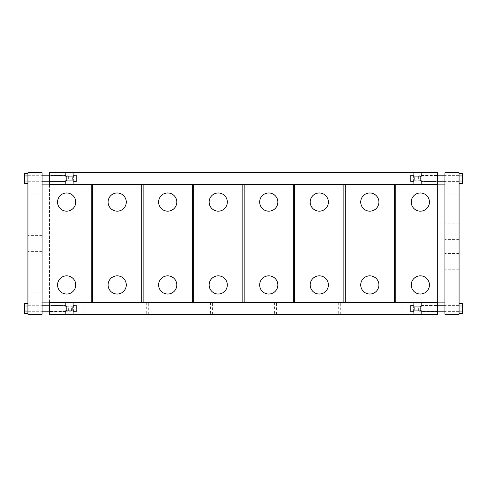 <?xml version="1.0" encoding="UTF-8"?>
<svg xmlns="http://www.w3.org/2000/svg" width="487" height="487" viewBox="0 0 487 487"><rect width="100%" height="100%" fill="white"/><g stroke="black" fill="none" stroke-linecap="round" stroke-linejoin="round"><path stroke-width="0.37" stroke-dasharray="2.44 1.83" d="M429.437 284.932A9.095 9.095 0 0 1 420.342 294.026A9.095 9.095 0 0 1 411.247 284.932A9.095 9.095 0 0 1 420.342 275.837A9.095 9.095 0 0 1 429.437 284.932M429.437 202.068A9.095 9.095 0 0 1 420.342 211.163A9.095 9.095 0 0 1 411.247 202.068A9.095 9.095 0 0 1 420.342 192.974A9.095 9.095 0 0 1 429.437 202.068M378.91 284.932A9.095 9.095 0 0 1 369.816 294.026A9.095 9.095 0 0 1 360.721 284.932A9.095 9.095 0 0 1 369.816 275.837A9.095 9.095 0 0 1 378.91 284.932M378.91 202.068A9.095 9.095 0 0 1 369.816 211.163A9.095 9.095 0 0 1 360.721 202.068A9.095 9.095 0 0 1 369.816 192.974A9.095 9.095 0 0 1 378.91 202.068M328.384 284.932A9.095 9.095 0 0 1 319.289 294.026A9.095 9.095 0 0 1 310.195 284.932A9.095 9.095 0 0 1 319.289 275.837A9.095 9.095 0 0 1 328.384 284.932M328.384 202.068A9.095 9.095 0 0 1 319.289 211.163A9.095 9.095 0 0 1 310.195 202.068A9.095 9.095 0 0 1 319.289 192.974A9.095 9.095 0 0 1 328.384 202.068M277.858 284.932A9.095 9.095 0 0 1 268.763 294.026A9.095 9.095 0 0 1 259.668 284.932A9.095 9.095 0 0 1 268.763 275.837A9.095 9.095 0 0 1 277.858 284.932M277.858 202.068A9.095 9.095 0 0 1 268.763 211.163A9.095 9.095 0 0 1 259.668 202.068A9.095 9.095 0 0 1 268.763 192.974A9.095 9.095 0 0 1 277.858 202.068M227.332 284.932A9.095 9.095 0 0 1 218.237 294.026A9.095 9.095 0 0 1 209.142 284.932A9.095 9.095 0 0 1 218.237 275.837A9.095 9.095 0 0 1 227.332 284.932M227.332 202.068A9.095 9.095 0 0 1 218.237 211.163A9.095 9.095 0 0 1 209.142 202.068A9.095 9.095 0 0 1 218.237 192.974A9.095 9.095 0 0 1 227.332 202.068M176.805 284.932A9.095 9.095 0 0 1 167.711 294.026A9.095 9.095 0 0 1 158.616 284.932A9.095 9.095 0 0 1 167.711 275.837A9.095 9.095 0 0 1 176.805 284.932M176.805 202.068A9.095 9.095 0 0 1 167.711 211.163A9.095 9.095 0 0 1 158.616 202.068A9.095 9.095 0 0 1 167.711 192.974A9.095 9.095 0 0 1 176.805 202.068M126.279 284.932A9.095 9.095 0 0 1 117.184 294.026A9.095 9.095 0 0 1 108.09 284.932A9.095 9.095 0 0 1 117.184 275.837A9.095 9.095 0 0 1 126.279 284.932M126.279 202.068A9.095 9.095 0 0 1 117.184 211.163A9.095 9.095 0 0 1 108.09 202.068A9.095 9.095 0 0 1 117.184 192.974A9.095 9.095 0 0 1 126.279 202.068M27.923 178.492L27.923 175.728L27.923 178.492M68.344 178.492L68.344 176.251L68.344 178.492M24.35 181.974L24.715 181.018L24.35 179.113L24.715 183.544L24.35 182.595L24.715 181.018L27.923 181.018L27.923 183.544L27.923 173.433L27.923 181.018L24.715 181.018L24.35 175.01L24.715 175.959L24.35 175.01L24.35 177.871L24.715 175.959L24.35 177.871L24.715 183.544M24.35 175.01L24.715 173.433L24.35 175.01L24.715 173.433L27.923 173.433L27.923 175.959L24.715 175.959L24.35 177.871L24.35 175.01L24.715 175.959L27.923 175.959L27.923 173.433M67.888 178.492L67.888 175.795L67.888 178.492M65.648 175.795L65.648 172.428L73.732 172.428L65.648 172.428L73.732 172.428L65.648 172.428L73.732 172.428L65.648 172.428L73.732 172.428L65.648 172.428L65.648 176.251L66.323 178.492L65.648 176.251L66.323 178.492L65.648 180.726L66.323 178.492L65.648 180.726L66.323 178.492L65.648 175.795M73.732 175.795L73.732 172.428L73.732 176.251L73.056 178.492L73.732 180.726L73.056 178.492L73.732 175.795M73.732 184.555L73.732 180.726L73.056 178.492L73.732 180.726L65.648 180.726L65.648 181.182L65.648 180.726L73.732 180.726L73.732 184.555L65.648 184.555L73.732 184.555L65.648 184.555L65.648 181.182L65.648 184.555L73.732 184.555L65.648 184.555L73.732 184.555L65.648 184.555L73.732 184.555L73.732 181.523C72.307 181.694 72.307 175.283 73.732 175.46C72.307 175.283 72.307 181.694 73.732 181.523C72.307 181.694 72.307 175.283 73.732 175.46L73.732 172.428L73.732 175.46C72.307 175.283 72.307 181.694 73.732 181.523L73.732 184.555M459.077 178.492L459.077 175.624L459.077 178.492M418.656 178.492L418.656 176.251L418.656 178.492M459.077 183.544L462.285 183.544L462.65 182.595L462.285 183.544L462.65 182.595L462.285 181.018L459.077 181.018L459.077 183.544L459.077 173.433L459.077 183.544L459.077 181.018L462.285 181.018L462.65 179.113L462.285 181.018L462.65 181.974L462.285 181.018L462.65 179.113L462.285 173.433M462.65 177.871L462.285 175.959L459.077 175.959L462.285 175.959L462.65 175.01M419.112 178.492L419.112 175.795L419.112 178.492M413.268 184.555L421.352 184.555L421.352 180.726L420.677 178.492L421.352 180.726L420.677 178.492L421.352 176.251L420.677 178.492L421.352 176.251L421.352 172.428L413.268 172.428L421.352 172.428L413.268 172.428L421.352 172.428L413.268 172.428L421.352 172.428L413.268 172.428L421.352 172.428L421.352 176.251L420.677 178.492L421.352 180.726L421.352 184.555L413.268 184.555L413.268 180.726L413.944 178.492L413.268 180.726L413.944 178.492L413.268 176.251L413.268 172.428L413.268 176.251L413.944 178.492L413.268 180.726L421.352 180.726L413.268 180.726L413.268 184.555L421.352 184.555L413.268 184.555L421.352 184.555L413.268 184.555L421.352 184.555L413.268 184.555L413.268 181.523C414.693 181.694 414.693 175.283 413.268 175.46L413.268 172.428L413.268 175.46C414.693 175.283 414.693 181.694 413.268 181.523C414.693 181.694 414.693 175.283 413.268 175.46C414.693 175.283 414.693 181.694 413.268 181.523L413.268 184.555M24.35 179.113L24.35 177.871M27.923 181.018L27.923 175.959L27.923 183.544L27.923 181.018L24.715 181.018M27.923 175.959L24.715 175.959M73.732 176.251L73.056 178.492L73.732 176.251L65.648 176.251L73.732 176.251M462.65 181.974L462.65 179.113M459.077 175.959L462.285 175.959M459.077 181.018L462.285 181.018M413.268 176.251L413.944 178.492L413.268 176.251L421.352 176.251L413.268 176.251M27.923 308.508L27.923 311.272L27.923 308.508M68.344 308.508L68.344 310.749L68.344 308.508M27.923 303.456L24.715 303.456L24.35 304.405L24.715 303.456L24.35 304.405L24.715 305.982L27.923 305.982L27.923 303.456L27.923 313.567L27.923 303.456L27.923 305.982L24.715 305.982L24.35 307.887L24.715 305.982L24.35 305.026L24.715 305.982L24.35 307.887L24.715 313.567M24.35 309.129L24.715 311.041L27.923 311.041L24.715 311.041L24.35 311.99M67.888 308.508L67.888 311.205L67.888 308.508M73.732 302.445L65.648 302.445L65.648 306.274L66.323 308.508L65.648 306.274L66.323 308.508L65.648 310.749L66.323 308.508L65.648 310.749L65.648 314.572L73.732 314.572L65.648 314.572L73.732 314.572L65.648 314.572L73.732 314.572L65.648 314.572L73.732 314.572L65.648 314.572L65.648 310.749L66.323 308.508L65.648 306.274L65.648 302.445L73.732 302.445L73.732 306.274L73.056 308.508L73.732 306.274L73.056 308.508L73.732 310.749L73.732 314.572L73.732 310.749L73.056 308.508L73.732 306.274L65.648 306.274L73.732 306.274L73.732 302.445L65.648 302.445L73.732 302.445L65.648 302.445L73.732 302.445L65.648 302.445L73.732 302.445L73.732 305.477C72.307 305.306 72.307 311.717 73.732 311.54L73.732 314.572L73.732 311.54C72.307 311.717 72.307 305.306 73.732 305.477C72.307 305.306 72.307 311.717 73.732 311.54C72.307 311.717 72.307 305.306 73.732 305.477L73.732 302.445M459.077 308.508L459.077 311.376L459.077 308.508M418.656 308.508L418.656 310.749L418.656 308.508M462.285 313.567L462.65 312.611L462.285 311.041L462.65 304.405L462.285 303.456M462.65 311.99L462.65 309.129M462.65 307.887L462.285 305.982L462.65 305.026M459.077 311.041L459.077 303.456L459.077 311.041L462.285 311.041M459.077 305.982L462.285 305.982M419.112 308.508L419.112 311.205L419.112 308.508M421.352 311.205L421.352 314.572L413.268 314.572L421.352 314.572L413.268 314.572L421.352 314.572L413.268 314.572L421.352 314.572L413.268 314.572L421.352 314.572L421.352 310.749L420.677 308.508L421.352 310.749L420.677 308.508L421.352 306.274L420.677 308.508L421.352 306.274L420.677 308.508L421.352 311.205M413.268 311.205L413.268 314.572L413.268 310.749L413.944 308.508L413.268 306.274L413.944 308.508L413.268 311.205M413.268 302.445L413.268 306.274L413.944 308.508L413.268 306.274L421.352 306.274L421.352 305.818L421.352 306.274L413.268 306.274L413.268 302.445L421.352 302.445L413.268 302.445L421.352 302.445L421.352 305.818L421.352 302.445L413.268 302.445L421.352 302.445L413.268 302.445L421.352 302.445L413.268 302.445L413.268 305.477C414.693 305.306 414.693 311.717 413.268 311.54C414.693 311.717 414.693 305.306 413.268 305.477C414.693 305.306 414.693 311.717 413.268 311.54L413.268 314.572L413.268 311.54C414.693 311.717 414.693 305.306 413.268 305.477L410.571 305.477L410.571 311.54L413.268 311.54L410.571 311.54L410.571 305.477L410.571 311.54L410.571 305.477L413.268 305.477L413.268 302.445M75.753 284.932A9.095 9.095 0 0 1 66.658 294.026A9.095 9.095 0 0 1 57.563 284.932A9.095 9.095 0 0 1 66.658 275.837A9.095 9.095 0 0 1 75.753 284.932M75.753 202.068A9.095 9.095 0 0 1 66.658 211.163A9.095 9.095 0 0 1 57.563 202.068A9.095 9.095 0 0 1 66.658 192.974A9.095 9.095 0 0 1 75.753 202.068M71.711 308.508L71.711 310.749L71.711 308.508M24.35 305.026L24.35 307.887M27.923 311.041L24.715 311.041M27.923 305.982L24.715 305.982M71.254 308.508L71.254 311.205L71.254 308.508M73.732 310.749L73.056 308.508L73.732 310.749L65.648 310.749L73.732 310.749M27.923 314.237L42.071 314.237L42.071 172.763L27.923 172.763L27.923 314.237M27.923 243.5L27.923 235.586L27.923 243.5M27.923 284.932L27.923 277.018L27.923 284.932M27.923 202.068L27.923 194.155L27.923 202.068M42.071 243.5L42.071 235.586L42.071 243.5M42.071 308.508L42.071 311.272L42.071 308.508M42.071 178.492L42.071 175.728L42.071 178.492M42.071 284.932L42.071 277.018L42.071 284.932M42.071 202.068L42.071 194.155L42.071 202.068M413.268 310.749L413.944 308.508L413.268 310.749L421.352 310.749L413.268 310.749M459.077 314.237L444.929 314.237L444.929 172.763L459.077 172.763L459.077 314.237M459.077 261.355L459.077 253.435L459.077 261.355M459.077 231.709L459.077 239.628L459.077 231.709M459.077 202.068L459.077 194.155L459.077 202.068M444.929 178.492L444.929 175.624L444.929 178.492M444.929 308.508L444.929 311.376L444.929 308.508M444.929 261.355L444.929 253.435L444.929 261.355M444.929 231.709L444.929 239.628L444.929 231.709M444.929 202.068L444.929 194.155L444.929 202.068M437.521 181.523L437.521 175.46L437.521 181.523L437.521 175.46L437.521 181.523L421.352 181.523C419.928 181.694 419.928 175.283 421.352 175.46L421.352 172.428L421.352 175.46C419.928 175.283 419.928 181.694 421.352 181.523C419.928 181.694 419.928 175.283 421.352 175.46C419.928 175.283 419.928 181.694 421.352 181.523L437.521 181.523M49.479 302.445L49.479 184.555L437.521 184.555L49.479 184.555L49.479 172.428L437.521 172.428L437.521 314.572L49.479 314.572L49.479 302.445L437.521 302.445M49.479 175.46L49.479 181.523L49.479 175.46L49.479 181.523L49.479 175.46L65.648 175.46L65.648 172.428L65.648 175.46C67.072 175.283 67.072 181.694 65.648 181.523C67.072 181.694 67.072 175.283 65.648 175.46C67.072 175.283 67.072 181.694 65.648 181.523C67.072 181.694 67.072 175.283 65.648 175.46L49.479 175.46M421.352 184.555L421.352 181.523L421.352 184.555M65.648 184.555L65.648 181.523L49.479 181.523L65.648 181.523L65.648 184.555M76.429 181.523L73.732 181.523L76.429 181.523L76.429 175.46L76.429 181.523L76.429 175.46L73.732 175.46L76.429 175.46L76.429 181.523M410.571 175.46L413.268 175.46L410.571 175.46L410.571 181.523L410.571 175.46L410.571 181.523L413.268 181.523L410.571 181.523L410.571 175.46M421.352 175.46L437.521 175.46L421.352 175.46M437.521 305.477L437.521 311.54L437.521 305.477L437.521 311.54L437.521 305.477L421.352 305.477C419.928 305.306 419.928 311.717 421.352 311.54L421.352 314.572L421.352 311.54C419.928 311.717 419.928 305.306 421.352 305.477C419.928 305.306 419.928 311.717 421.352 311.54L437.521 311.54L421.352 311.54C419.928 311.717 419.928 305.306 421.352 305.477L437.521 305.477M49.479 305.477L49.479 311.54L49.479 305.477L49.479 311.54L49.479 305.477L65.648 305.477C67.072 305.306 67.072 311.717 65.648 311.54L65.648 314.572L65.648 311.54C67.072 311.717 67.072 305.306 65.648 305.477C67.072 305.306 67.072 311.717 65.648 311.54C67.072 311.717 67.072 305.306 65.648 305.477L49.479 305.477M212.442 314.572L210.421 314.572L212.442 314.572L212.442 302.445L210.421 302.445L212.442 302.445M340.711 314.572L338.69 314.572L340.711 314.572L340.711 302.445L338.69 302.445L340.711 302.445M148.31 314.572L146.289 314.572L148.31 314.572L148.31 302.445L146.289 302.445L148.31 302.445M404.849 314.572L402.828 314.572L404.849 314.572L404.849 302.445L402.828 302.445L404.849 302.445M276.579 314.572L274.558 314.572L276.579 314.572L276.579 302.445L274.558 302.445L276.579 302.445M84.172 314.572L82.151 314.572L84.172 314.572L84.172 302.445L82.151 302.445L84.172 302.445M421.352 302.445L421.352 305.477L421.352 302.445M65.648 302.445L65.648 305.477L65.648 302.445M76.429 311.54L73.732 311.54L76.429 311.54L76.429 305.477L76.429 311.54L76.429 305.477L73.732 305.477L76.429 305.477L76.429 311.54M65.648 311.54L49.479 311.54L65.648 311.54M146.289 302.445L146.289 314.572M402.828 302.445L402.828 314.572M338.69 302.445L338.69 314.572M274.558 302.445L274.558 314.572M210.421 302.445L210.421 314.572M82.151 302.445L82.151 314.572M437.521 302.11L437.521 184.89M49.479 302.11L49.479 184.89M49.479 184.555L437.521 184.555M444.929 184.89L444.929 302.11L395.754 302.11L395.754 184.89L444.929 184.89L444.929 302.11M345.228 184.89L394.403 184.89L394.403 302.11L345.228 302.11L345.228 184.89M294.702 184.89L343.877 184.89L343.877 302.11L294.702 302.11L294.702 184.89M244.176 184.89L293.351 184.89L293.351 302.11L244.176 302.11L244.176 184.89M193.649 184.89L242.824 184.89L242.824 302.11L193.649 302.11L193.649 184.89M143.123 184.89L192.298 184.89L192.298 302.11L143.123 302.11L143.123 184.89M92.597 184.89L141.772 184.89L141.772 302.11L92.597 302.11L92.597 184.89M42.071 302.11L42.071 184.89L91.246 184.89L91.246 302.11L42.071 302.11L42.071 184.89M42.071 175.795L67.888 175.795L68.344 176.251L67.888 175.795L49.479 175.795M42.071 181.182L67.888 181.182L68.344 180.726L67.888 181.182L49.479 181.182M444.929 175.795L419.112 175.795L418.656 176.251L419.112 175.795L437.521 175.795M444.929 181.182L419.112 181.182L418.656 180.726L419.112 181.182L437.521 181.182M42.071 311.205L67.888 311.205L68.344 310.749M42.071 305.818L67.888 305.818L68.344 306.274M459.077 311.205L444.929 311.205M459.077 305.818L444.929 305.818M418.656 310.749L419.112 311.205L437.521 311.205M418.656 306.274L419.112 305.818L437.521 305.818M71.711 310.749L71.254 311.205L49.479 311.205M71.711 306.274L71.254 305.818L49.479 305.818M27.923 175.728L42.071 175.728L27.923 175.728M27.923 181.249L42.071 181.249L27.923 181.249M27.923 305.751L42.071 305.751L27.923 305.751M27.923 311.272L42.071 311.272L27.923 311.272M42.071 277.018L27.923 277.018M42.071 292.845L27.923 292.845M42.071 235.586L27.923 235.586M42.071 251.414L27.923 251.414M42.071 194.155L27.923 194.155M42.071 209.982L27.923 209.982M459.077 223.795L444.929 223.795M459.077 239.628L444.929 239.628M459.077 253.435L444.929 253.435M459.077 269.268L444.929 269.268M459.077 194.155L444.929 194.155M459.077 209.982L444.929 209.982M459.077 305.647L444.929 305.647L459.077 305.647M459.077 311.376L444.929 311.376L459.077 311.376M459.077 175.624L444.929 175.624L459.077 175.624M459.077 181.353L444.929 181.353L459.077 181.353"/><path stroke-width="0.73" d="M411.247 284.932A9.095 9.095 0 0 0 420.342 294.026A9.095 9.095 0 0 0 429.437 284.932A9.095 9.095 0 0 0 420.342 275.837A9.095 9.095 0 0 0 411.247 284.932M411.247 202.068A9.095 9.095 0 0 0 420.342 211.163A9.095 9.095 0 0 0 429.437 202.068A9.095 9.095 0 0 0 420.342 192.974A9.095 9.095 0 0 0 411.247 202.068M360.721 284.932A9.095 9.095 0 0 0 369.816 294.026A9.095 9.095 0 0 0 378.91 284.932A9.095 9.095 0 0 0 369.816 275.837A9.095 9.095 0 0 0 360.721 284.932M360.721 202.068A9.095 9.095 0 0 0 369.816 211.163A9.095 9.095 0 0 0 378.91 202.068A9.095 9.095 0 0 0 369.816 192.974A9.095 9.095 0 0 0 360.721 202.068M310.195 284.932A9.095 9.095 0 0 0 319.289 294.026A9.095 9.095 0 0 0 328.384 284.932A9.095 9.095 0 0 0 319.289 275.837A9.095 9.095 0 0 0 310.195 284.932M310.195 202.068A9.095 9.095 0 0 0 319.289 211.163A9.095 9.095 0 0 0 328.384 202.068A9.095 9.095 0 0 0 319.289 192.974A9.095 9.095 0 0 0 310.195 202.068M259.668 284.932A9.095 9.095 0 0 0 268.763 294.026A9.095 9.095 0 0 0 277.858 284.932A9.095 9.095 0 0 0 268.763 275.837A9.095 9.095 0 0 0 259.668 284.932M259.668 202.068A9.095 9.095 0 0 0 268.763 211.163A9.095 9.095 0 0 0 277.858 202.068A9.095 9.095 0 0 0 268.763 192.974A9.095 9.095 0 0 0 259.668 202.068M209.142 284.932A9.095 9.095 0 0 0 218.237 294.026A9.095 9.095 0 0 0 227.332 284.932A9.095 9.095 0 0 0 218.237 275.837A9.095 9.095 0 0 0 209.142 284.932M209.142 202.068A9.095 9.095 0 0 0 218.237 211.163A9.095 9.095 0 0 0 227.332 202.068A9.095 9.095 0 0 0 218.237 192.974A9.095 9.095 0 0 0 209.142 202.068M158.616 284.932A9.095 9.095 0 0 0 167.711 294.026A9.095 9.095 0 0 0 176.805 284.932A9.095 9.095 0 0 0 167.711 275.837A9.095 9.095 0 0 0 158.616 284.932M158.616 202.068A9.095 9.095 0 0 0 167.711 211.163A9.095 9.095 0 0 0 176.805 202.068A9.095 9.095 0 0 0 167.711 192.974A9.095 9.095 0 0 0 158.616 202.068M108.09 284.932A9.095 9.095 0 0 0 117.184 294.026A9.095 9.095 0 0 0 126.279 284.932A9.095 9.095 0 0 0 117.184 275.837A9.095 9.095 0 0 0 108.09 284.932M108.09 202.068A9.095 9.095 0 0 0 117.184 211.163A9.095 9.095 0 0 0 126.279 202.068A9.095 9.095 0 0 0 117.184 192.974A9.095 9.095 0 0 0 108.09 202.068M24.715 183.544L27.923 183.544L24.715 183.544L24.35 179.113L24.35 181.974M462.285 173.433L459.077 173.433L462.285 173.433L462.65 174.389L462.285 175.959L462.65 182.595L462.285 183.544L459.077 183.544M24.35 175.01L24.35 177.871L24.715 173.433L27.923 173.433M24.35 177.871L24.35 179.113M27.923 181.018L24.715 181.018M27.923 175.959L24.715 175.959M462.65 175.01L462.65 177.871M462.65 179.113L462.285 181.018L462.65 181.974M459.077 181.018L462.285 181.018M459.077 175.959L462.285 175.959M24.715 313.567L27.923 313.567L24.715 313.567L24.35 312.611L24.715 311.041L24.35 304.405L24.715 303.456L27.923 303.456M459.077 303.456L462.285 303.456L462.65 304.405L462.285 305.982L462.65 312.611L462.285 313.567L459.077 313.567M462.65 305.026L462.65 307.887M462.65 309.129L462.285 311.041L462.65 311.99M459.077 311.041L462.285 311.041M459.077 305.982L462.285 305.982M57.563 284.932A9.095 9.095 0 0 0 66.658 294.026A9.095 9.095 0 0 0 75.753 284.932A9.095 9.095 0 0 0 66.658 275.837A9.095 9.095 0 0 0 57.563 284.932M57.563 202.068A9.095 9.095 0 0 0 66.658 211.163A9.095 9.095 0 0 0 75.753 202.068A9.095 9.095 0 0 0 66.658 192.974A9.095 9.095 0 0 0 57.563 202.068M24.35 311.99L24.35 309.129M24.35 307.887L24.715 305.982L24.35 305.026M27.923 305.982L24.715 305.982M27.923 311.041L24.715 311.041M27.923 314.237L42.071 314.237L42.071 172.763L27.923 172.763L27.923 314.237M459.077 314.237L444.929 314.237L444.929 172.763L459.077 172.763L459.077 314.237M437.521 184.555L437.521 172.428L49.479 172.428L49.479 184.555L437.521 184.555L437.521 184.89M437.521 302.445L49.479 302.445L49.479 314.572L437.521 314.572L437.521 302.11M49.479 302.445L49.479 302.11M49.479 184.89L49.479 184.555M444.929 302.11L395.754 302.11L395.754 184.89L444.929 184.89M345.228 184.89L394.403 184.89L394.403 302.11L345.228 302.11L345.228 184.89M294.702 184.89L343.877 184.89L343.877 302.11L294.702 302.11L294.702 184.89M244.176 184.89L293.351 184.89L293.351 302.11L244.176 302.11L244.176 184.89M193.649 184.89L242.824 184.89L242.824 302.11L193.649 302.11L193.649 184.89M143.123 184.89L192.298 184.89L192.298 302.11L143.123 302.11L143.123 184.89M92.597 184.89L141.772 184.89L141.772 302.11L92.597 302.11L92.597 184.89M42.071 184.89L91.246 184.89L91.246 302.11L42.071 302.11M42.071 175.795L49.479 175.795M42.071 181.182L49.479 181.182M444.929 175.795L437.521 175.795M444.929 181.182L437.521 181.182M444.929 311.205L437.521 311.205M444.929 305.818L437.521 305.818M42.071 311.205L49.479 311.205M42.071 305.818L49.479 305.818"/></g></svg>
